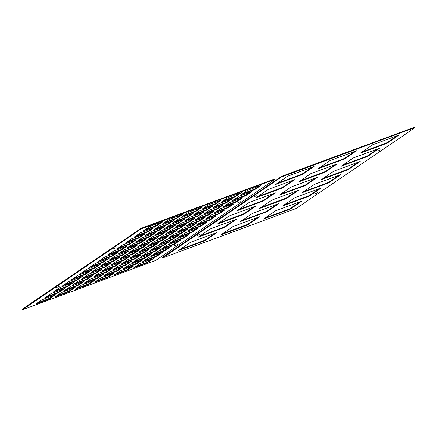 <?xml version="1.0" encoding="UTF-8"?>
<svg xmlns="http://www.w3.org/2000/svg" width="437" height="437" viewBox="0 0 437 437"><rect width="100%" height="100%" fill="white"/><g stroke="black" fill="none" stroke-linecap="round" stroke-linejoin="round"><path stroke-width="0.66" d="M147.247 262.741L153.409 258.551L139.949 263.527L133.788 267.717L147.247 262.741L147.061 262.315L151.634 259.207M135.377 266.636L147.061 262.315M156.211 256.645L162.373 252.455L148.913 257.431L142.752 261.621L156.211 256.645L156.025 256.219L160.597 253.11M144.347 260.539L156.025 256.219M165.175 250.548L171.337 246.359L157.877 251.335L151.715 255.525L165.175 250.548L164.989 250.122L169.561 247.014M153.311 254.443L164.989 250.122M174.139 244.452L180.301 240.263L166.841 245.239L160.679 249.429L174.139 244.452L173.953 244.026L178.525 240.918M162.274 248.347L173.953 244.026M183.103 238.356L189.265 234.166L175.811 239.143L169.643 243.333L183.103 238.356L182.923 237.93L187.489 234.822M171.238 242.251L182.923 237.93M192.067 232.26L198.229 228.07L184.775 233.047L178.607 237.236L192.067 232.26L191.887 231.834L196.453 228.726M180.202 236.155L191.887 231.834M201.031 226.164L207.193 221.974L193.738 226.95L187.571 231.14L201.031 226.164L200.851 225.738L205.417 222.63M189.166 230.059L200.851 225.738M209.995 220.068L216.162 215.873L202.702 220.854L196.541 225.044L209.995 220.068L209.815 219.642L214.381 216.534M198.13 223.963L209.815 219.642M218.959 213.972L225.126 209.776L211.666 214.753L205.505 218.948L218.959 213.972L218.779 213.546L223.351 210.437M207.094 217.861L218.779 213.546M227.928 207.875L234.09 203.68L220.63 208.657L214.469 212.852L227.928 207.875L227.743 207.444L232.315 204.341M216.058 211.765L227.743 207.444M236.892 201.779L243.054 197.584L229.594 202.56L223.433 206.756L236.892 201.779L236.707 201.348L241.279 198.24M225.028 205.669L236.707 201.348M245.856 195.678L252.018 191.488L238.558 196.464L232.397 200.659L245.856 195.678L245.67 195.252L250.243 192.143M233.992 199.572L245.67 195.252M254.82 189.582L260.982 185.392L247.522 190.368L241.361 194.558L254.82 189.582L254.634 189.155L259.207 186.047M242.956 193.476L254.634 189.155M127.67 269.984L133.831 265.789L120.372 270.765L114.21 274.96L127.67 269.984L127.484 269.553L132.056 266.45M115.805 273.873L127.484 269.553M136.634 263.888L142.795 259.693L129.341 264.669L123.174 268.864L136.634 263.888L136.453 263.456L141.02 260.348M124.769 267.777L136.453 263.456M145.597 257.786L151.759 253.597L138.305 258.573L132.138 262.768L145.597 257.786L145.417 257.36L149.984 254.252M133.733 261.681L145.417 257.36M154.561 251.69L160.729 247.5L147.269 252.477L141.107 256.666L154.561 251.69L154.381 251.264L158.948 248.156M142.697 255.585L154.381 251.264M163.525 245.594L169.693 241.404L156.233 246.381L150.071 250.57L163.525 245.594L163.345 245.168L167.917 242.06M151.661 249.489L163.345 245.168M172.489 239.498L178.657 235.308L165.197 240.284L159.035 244.474L172.489 239.498L172.309 239.072L176.881 235.964M160.625 243.393L172.309 239.072M181.459 233.402L187.62 229.212L174.161 234.188L167.999 238.378L181.459 233.402L181.273 232.976L185.845 229.867M169.589 237.296L181.273 232.976M190.423 227.306L196.584 223.116L183.125 228.092L176.963 232.282L190.423 227.306L190.237 226.879L194.809 223.771M178.558 231.2L190.237 226.879M199.387 221.209L205.548 217.02L192.089 221.996L185.927 226.186L199.387 221.209L199.201 220.783L203.773 217.675M187.522 225.104L199.201 220.783M208.351 215.113L214.512 210.924L201.053 215.9L194.891 220.09L208.351 215.113L208.165 214.687L212.737 211.579M196.486 219.008L208.165 214.687M217.315 209.017L223.476 204.822L210.017 209.804L203.855 213.993L217.315 209.017L217.134 208.591L221.701 205.483M205.45 212.912L217.134 208.591M226.279 202.921L232.44 198.726L218.986 203.702L212.819 207.897L226.279 202.921L226.098 202.495L230.665 199.387M214.414 206.81L226.098 202.495M235.243 196.825L241.404 192.63L227.95 197.606L221.783 201.801L235.243 196.825L235.062 196.393L239.629 193.291M223.378 200.714L235.062 196.393M108.092 277.222L114.259 273.032L100.8 278.008L94.638 282.198L108.092 277.222L107.912 276.796L112.478 273.688M96.227 281.117L107.912 276.796M117.056 271.126L123.223 266.931L109.763 271.912L103.602 276.102L117.056 271.126L116.876 270.7L121.448 267.591M105.191 275.02L116.876 270.7M126.025 265.03L132.187 260.834L118.727 265.816L112.566 270.006L126.025 265.03L125.84 264.603L130.412 261.495M114.155 268.919L125.84 264.603M134.989 258.933L141.151 254.738L127.691 259.715L121.53 263.91L134.989 258.933L134.804 258.507L139.376 255.399M123.125 262.823L134.804 258.507M143.953 252.837L150.115 248.642L136.655 253.618L130.494 257.814L143.953 252.837L143.768 252.406L148.34 249.298M132.089 256.727L143.768 252.406M152.917 246.736L159.079 242.546L145.619 247.522L139.458 251.717L152.917 246.736L152.732 246.31L157.304 243.201M141.053 250.63L152.732 246.31M161.881 240.64L168.043 236.45L154.583 241.426L148.422 245.616L161.881 240.64L161.695 240.213L166.268 237.105M150.017 244.534L161.695 240.213M170.845 234.543L177.007 230.354L163.553 235.33L157.386 239.52L170.845 234.543L170.665 234.117L175.232 231.009M158.981 238.438L170.665 234.117M179.809 228.447L185.971 224.257L172.517 229.234L166.35 233.424L179.809 228.447L179.629 228.021L184.196 224.913M167.945 232.342L179.629 228.021M188.773 222.351L194.94 218.161L181.481 223.138L175.313 227.327L188.773 222.351L188.593 221.925L193.159 218.817M176.909 226.246L188.593 221.925M197.737 216.255L203.904 212.065L190.445 217.042L184.283 221.231L197.737 216.255L197.557 215.829L202.123 212.721M185.872 220.15L197.557 215.829M206.701 210.159L212.868 205.969L199.409 210.945L193.247 215.135L206.701 210.159L206.521 209.733L211.093 206.625M194.836 214.054L206.521 209.733M215.67 204.063L221.832 199.873L208.373 204.849L202.211 209.039L215.67 204.063L215.485 203.637L220.057 200.528M203.8 207.957L215.485 203.637M88.52 284.46L94.682 280.27L81.222 285.246L75.06 289.436L88.52 284.46L88.334 284.034L92.906 280.925M76.655 288.354L88.334 284.034M97.484 278.364L103.645 274.174L90.186 279.15L84.024 283.34L97.484 278.364L97.298 277.937L101.87 274.829M85.619 282.258L97.298 277.937M106.448 272.267L112.609 268.078L99.15 273.054L92.988 277.244L106.448 272.267L106.262 271.841L110.834 268.733M94.583 276.162L106.262 271.841M115.412 266.171L121.573 261.982L108.114 266.958L101.952 271.148L115.412 266.171L115.231 265.745L119.798 262.637M103.547 270.066L115.231 265.745M124.376 260.075L130.537 255.88L117.083 260.862L110.916 265.051L124.376 260.075L124.195 259.649L128.762 256.541M112.511 263.97L124.195 259.649M133.34 253.979L139.501 249.784L126.047 254.766L119.88 258.955L133.34 253.979L133.159 253.553L137.726 250.445M121.475 257.868L133.159 253.553M142.304 247.883L148.471 243.688L135.011 248.664L128.849 252.859L142.304 247.883L142.123 247.457L146.69 244.349M130.439 251.772L142.123 247.457M151.268 241.787L157.435 237.591L143.975 242.568L137.813 246.763L151.268 241.787L151.087 241.355L155.659 238.247M139.403 245.676L151.087 241.355M160.237 235.685L166.399 231.495L152.939 236.472L146.777 240.667L160.237 235.685L160.051 235.259L164.623 232.151M148.367 239.58L160.051 235.259M169.201 229.589L175.363 225.399L161.903 230.375L155.741 234.565L169.201 229.589L169.015 229.163L173.587 226.055M157.331 233.484L169.015 229.163M178.165 223.493L184.327 219.303L170.867 224.279L164.705 228.469L178.165 223.493L177.979 223.067L182.551 219.958M166.3 227.387L177.979 223.067M187.129 217.397L193.291 213.207L179.831 218.183L173.669 222.373L187.129 217.397L186.943 216.97L191.515 213.862M175.264 221.291L186.943 216.97M196.093 211.3L202.255 207.111L188.795 212.087L182.633 216.277L196.093 211.3L195.907 210.874L200.479 207.766M184.228 215.195L195.907 210.874M68.942 291.697L75.104 287.508L61.65 292.484L55.483 296.674L68.942 291.697L68.762 291.271L73.329 288.163M57.078 295.592L68.762 291.271M77.906 285.601L84.068 281.412L70.614 286.388L64.447 290.578L77.906 285.601L77.726 285.175L82.293 282.067M66.042 289.496L77.726 285.175M86.87 279.505L93.037 275.315L79.578 280.292L73.411 284.482L86.87 279.505L86.69 279.079L91.257 275.971M75.006 283.4L86.69 279.079M95.834 273.409L102.001 269.219L88.542 274.196L82.38 278.385L95.834 273.409L95.654 272.983L100.22 269.875M83.97 277.304L95.654 272.983M104.798 267.313L110.965 263.123L97.506 268.1L91.344 272.289L104.798 267.313L104.618 266.887L109.19 263.779M92.934 271.208L104.618 266.887M113.767 261.217L119.929 257.027L106.47 262.003L100.308 266.193L113.767 261.217L113.582 260.791L118.154 257.683M101.897 265.112L113.582 260.791M122.731 255.121L128.893 250.931L115.434 255.907L109.272 260.097L122.731 255.121L122.546 254.695L127.118 251.586M110.867 259.015L122.546 254.695M131.695 249.024L137.857 244.829L124.398 249.811L118.236 254.001L131.695 249.024L131.51 248.598L136.082 245.49M119.831 252.919L131.51 248.598M140.659 242.928L146.821 238.733L133.361 243.715L127.2 247.905L140.659 242.928L140.474 242.502L145.046 239.394M128.795 246.818L140.474 242.502M149.623 236.832L155.785 232.637L142.325 237.613L136.164 241.808L149.623 236.832L149.438 236.406L154.01 233.298M137.759 240.721L149.438 236.406M158.587 230.736L164.749 226.541L151.295 231.517L145.128 235.712L158.587 230.736L158.407 230.304L162.974 227.196M146.723 234.625L158.407 230.304M167.551 224.634L173.713 220.445L160.259 225.421L154.092 229.616L167.551 224.634L167.371 224.208L171.938 221.1M155.687 228.529L167.371 224.208M176.515 218.538L182.682 214.349L169.223 219.325L163.061 223.515L176.515 218.538L176.335 218.112L180.902 215.004M164.651 222.433L176.335 218.112M49.365 298.941L55.532 294.746L42.072 299.722L35.91 303.917L49.365 298.941L49.184 298.515L53.756 295.407M37.5 302.83L49.184 298.515M58.334 292.845L64.496 288.649L51.036 293.626L44.874 297.821L58.334 292.845L58.148 292.413L62.72 289.305M46.464 296.734L58.148 292.413M67.298 286.743L73.46 282.553L60 287.53L53.838 291.725L67.298 286.743L67.112 286.317L71.684 283.209M55.428 290.638L67.112 286.317M76.262 280.647L82.424 276.457L68.964 281.433L62.802 285.629L76.262 280.647L76.076 280.221L80.648 277.113M64.397 284.542L76.076 280.221M85.226 274.551L91.388 270.361L77.928 275.337L71.766 279.527L85.226 274.551L85.04 274.125L89.612 271.016M73.361 278.445L85.04 274.125M94.19 268.455L100.352 264.265L86.892 269.241L80.73 273.431L94.19 268.455L94.004 268.028L98.576 264.92M82.325 272.349L94.004 268.028M103.154 262.358L109.316 258.169L95.861 263.145L89.694 267.335L103.154 262.358L102.974 261.932L107.54 258.824M91.289 266.253L102.974 261.932M112.118 256.262L118.28 252.073L104.825 257.049L98.658 261.239L112.118 256.262L111.938 255.836L116.504 252.728M100.253 260.157L111.938 255.836M121.082 250.166L127.243 245.976L113.789 250.953L107.622 255.142L121.082 250.166L120.902 249.74L125.468 246.632M109.217 254.061L120.902 249.74M130.046 244.07L136.213 239.88L122.753 244.857L116.592 249.046L130.046 244.07L129.865 243.644L134.432 240.536M118.181 247.965L129.865 243.644M139.01 237.974L145.177 233.779L131.717 238.76L125.556 242.95L139.01 237.974L138.829 237.548L143.402 234.44M127.145 241.869L138.829 237.548M274.441 179.52L141.025 228.95L22.451 309.789L155.862 260.359L274.791 179.481L274.256 179.088L141.796 228.076L141.976 228.502M141.025 228.95L140.845 228.518L21.916 309.401L22.096 309.828M136.109 235.767L147.793 231.452L152.366 228.343M145.079 229.671L156.757 225.355L161.329 222.247M274.256 179.088L274.676 178.984L274.857 179.41M140.845 228.518L141.796 228.076M174.658 245.621L177.624 244.436L174.658 245.621M56.657 287.404L59.623 286.219L56.657 287.404M113.62 248.724L116.187 247.697L113.62 248.724M237.411 202.948L240.377 201.757L237.411 202.948M147.979 231.878L154.141 227.682L140.681 232.664L134.52 236.854L147.979 231.878L147.793 231.452M156.943 225.782L163.105 221.586L149.645 226.563L143.483 230.758L156.943 225.782L156.757 225.355M289.78 209.339L301.918 201.08L275.408 210.885L263.271 219.139L289.78 209.339L289.594 208.913L300.143 201.741M264.86 218.058L289.594 208.913M309.199 196.126L321.342 187.872L294.833 197.677L282.69 205.931L309.199 196.126L309.019 195.7L319.567 188.527M284.285 204.849L309.019 195.7M328.624 182.917L340.762 174.663L314.258 184.469L302.114 192.722L328.624 182.917L328.444 182.491L338.986 175.319M303.71 191.641L328.444 182.491M348.049 169.709L360.186 161.455L333.677 171.255L321.539 179.514L348.049 169.709L347.863 169.283L358.411 162.111M323.134 178.427L347.863 169.283M367.468 156.501L379.611 148.247L353.101 158.047L340.964 166.306L367.468 156.501L367.288 156.075L377.836 148.902M342.553 165.219L367.288 156.075M386.892 143.292L399.036 135.033L372.526 144.838L360.383 153.092L386.892 143.292L386.712 142.866L397.255 135.694M361.978 152.01L386.712 142.866M247.364 225.022L259.502 216.768L232.997 226.568L220.854 234.827L247.364 225.022L247.184 224.596L257.726 217.424M222.449 233.74L247.184 224.596M266.788 211.814L278.926 203.555L252.417 213.36L240.279 221.614L266.788 211.814L266.603 211.388L277.151 204.216M241.874 220.532L266.603 211.388M286.213 198.606L298.351 190.346L271.841 200.151L259.704 208.405L286.213 198.606L286.027 198.18L296.576 191.007M261.293 207.324L286.027 198.18M305.632 185.392L317.775 177.138L291.266 186.943L279.123 195.197L305.632 185.392L305.452 184.966L315.995 177.793M280.718 194.115L305.452 184.966M325.057 172.183L337.195 163.93L310.685 173.735L298.547 181.989L325.057 172.183L324.871 171.757L335.419 164.585M300.143 180.907L324.871 171.757M344.482 158.975L356.619 150.721L330.11 160.521L317.972 168.78L344.482 158.975L344.296 158.549L354.844 151.377M319.562 167.693L344.296 158.549M204.953 240.705L217.091 232.451L190.581 242.256L178.443 250.51L204.953 240.705L204.767 240.279L215.315 233.107M180.033 249.429L204.767 240.279M224.372 227.497L236.515 219.243L210.006 229.048L197.863 237.302L224.372 227.497L224.192 227.071L234.735 219.898M199.458 236.22L224.192 227.071M243.797 214.288L255.935 206.035L229.425 215.834L217.287 224.094L243.797 214.288L243.611 213.862L254.159 206.69M218.882 223.007L243.611 213.862M263.221 201.08L275.359 192.826L248.85 202.626L236.712 210.885L263.221 201.08L263.036 200.654L273.584 193.482M238.302 209.798L263.036 200.654M414.729 127.637L281.319 177.067L162.744 257.912L296.155 208.482L415.084 127.599L414.549 127.211L282.089 176.193L282.269 176.619M281.319 177.067L281.138 176.641L162.209 257.519L162.389 257.95M257.726 196.59L282.46 187.446L293.008 180.273M277.151 183.382L301.885 174.232L312.428 167.06M414.549 127.211L414.97 127.107L415.15 127.533M281.138 176.641L282.089 176.193M314.951 193.744L317.918 192.553L314.951 193.744M196.945 235.527L199.911 234.336L196.945 235.527M253.913 196.841L256.481 195.814L253.913 196.841M377.699 151.065L380.665 149.875L377.699 151.065M282.641 187.872L294.784 179.612L268.274 189.418L256.137 197.671L282.641 187.872L282.46 187.446M302.065 174.663L314.203 166.404L287.699 176.209L275.556 184.463L302.065 174.663L301.885 174.232M21.85 309.467L22.03 309.893M162.143 257.59L162.324 258.016"/></g></svg>
